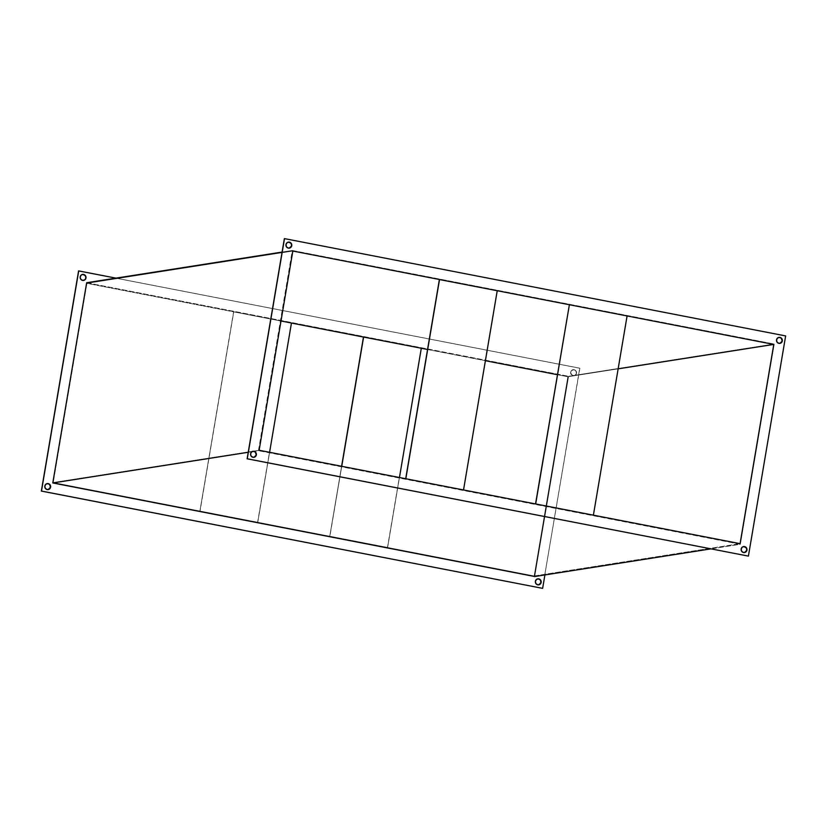 <?xml version="1.0" encoding="UTF-8"?>
<svg xmlns="http://www.w3.org/2000/svg" width="827" height="827" viewBox="0 0 827 827"><rect width="100%" height="100%" fill="white"/><g stroke="black" fill="none" stroke-linecap="round" stroke-linejoin="round"><path stroke-width="0.62" stroke-dasharray="4.13 3.1" d="M576.543 373.225A3.039 2.926 -98.9 0 1 574.134 375.675A3.039 2.926 -98.9 0 1 570.775 372.109L570.64 372.129A3.039 2.926 81.1 0 0 573.99 375.696A3.039 2.926 81.1 0 0 576.409 373.246L576.057 370.951L574.165 369.679L571.54 370.537L570.795 373.287L572.604 375.489L575.344 375.169L576.543 373.225L575.21 375.2L573.018 375.675L571.126 374.404L570.64 372.129L571.839 370.176L574.031 369.7L575.923 370.972L576.409 373.246A3.039 2.926 81.1 0 0 573.049 369.679A3.039 2.926 81.1 0 0 570.64 372.129L570.775 372.109A3.039 2.926 -98.9 0 1 573.183 369.659A3.039 2.926 -98.9 0 1 576.543 373.225M538.78 584.854L536.113 584.048L535.255 581.319A3.039 2.926 81.1 0 0 538.677 584.865M48.204 489.594L45.547 488.798L44.679 486.059A3.039 2.926 81.1 0 0 48.111 489.615M83.424 280.436L80.922 279.609L80.064 276.869A3.039 2.926 81.1 0 0 83.486 280.425M744.548 552.57L741.891 551.764L741.033 549.035A3.039 2.926 81.1 0 0 744.455 552.581M779.933 343.381L777.277 342.574L776.408 339.845A3.039 2.926 81.1 0 0 779.83 343.401M289.357 248.121L286.7 247.325L285.842 244.585A3.039 2.926 81.1 0 0 289.264 248.141M253.982 457.31L251.315 456.514L250.457 453.775A3.039 2.926 81.1 0 0 253.879 457.331M711.034 548.87L740.341 544.269L774.206 344.042L568.573 376.306L534.707 576.533L568.573 376.306L774.206 344.042L292.293 250.467L282.09 252.07L292.293 250.467L258.427 450.694L254.013 451.387L258.427 450.694L740.341 544.269L711.034 548.87M86.659 282.731L568.573 376.306L86.659 282.731M251.935 451.718L248.224 452.297L251.935 451.718M579.737 368.232L78.586 270.925L579.872 368.211L542.502 588.379L579.737 368.232M534.17 575.964L53.217 482.575L86.918 283.341L291.455 323.057L86.918 283.341L292.83 251.036L86.918 283.341L53.217 482.575L259.13 450.27L53.217 482.575L534.17 575.964L740.082 543.659L534.17 575.964L567.87 376.73L534.17 575.964M363.466 337.044L421.305 348.27L363.466 337.044M427.549 349.49L485.397 360.717L427.549 349.49M557.408 374.703L567.87 376.73L618.141 368.842L567.87 376.73L557.408 374.703M82.545 274.419A3.039 2.926 81.1 0 0 80.064 276.869L81.263 274.926L82.886 274.388M47.16 483.599A3.039 2.926 81.1 0 0 44.679 486.059L45.444 484.498L47.501 483.578M537.736 578.859A3.039 2.926 81.1 0 0 535.255 581.319L536.454 579.365L538.077 578.838M785.516 335.948L284.364 238.641L785.65 335.927L748.28 556.095L785.516 335.948M252.938 451.315A3.039 2.926 81.1 0 0 250.457 453.775L251.656 451.831L253.279 451.294M288.323 242.135A3.039 2.926 81.1 0 0 285.842 244.585L286.607 243.024L288.654 242.104M778.889 337.385A3.039 2.926 81.1 0 0 776.408 339.845L777.607 337.892L779.23 337.364M743.514 546.575A3.039 2.926 81.1 0 0 741.033 549.035L741.798 547.464L743.845 546.554M258.427 450.694L292.293 250.467L774.206 344.042L740.341 544.269L258.427 450.694M115.966 278.13L579.872 368.211L115.966 278.13M405.685 478.771L463.399 489.977L497.099 290.753L439.385 279.547L497.099 290.753L463.533 489.956L405.685 478.771M535.679 503.963L593.259 515.19L626.949 315.966L569.234 304.76L626.949 315.966L593.393 515.169L535.679 503.963M199.907 511.055L257.621 522.261L291.321 323.037L233.607 311.831L199.907 511.055L233.741 311.81L280.994 320.979L233.741 311.81L200.051 511.034L233.741 311.81L291.321 323.037L257.766 522.24L269.592 452.297L257.766 522.24L199.907 511.055M329.766 536.268L387.481 547.474L421.181 348.25L387.615 547.453L399.451 477.51L387.615 547.453L329.901 536.247L341.737 466.304L329.766 536.268L341.603 466.283L329.766 536.268L387.615 547.453L329.766 536.268"/><path stroke-width="1.24" d="M541.158 582.415A3.039 2.926 -98.9 0 1 538.749 584.854A3.039 2.926 -98.9 0 1 535.389 581.288L535.875 583.573L537.767 584.844L539.959 584.358L541.158 582.415L540.672 580.14L538.78 578.869L536.599 579.345L535.389 581.288A3.039 2.926 -98.9 0 1 537.808 578.848A3.039 2.926 -98.9 0 1 541.158 582.415L541.158 582.415M538.677 584.865A3.039 2.926 81.1 0 0 541.023 582.435L538.78 584.854M50.592 487.155A3.039 2.926 -98.9 0 1 48.173 489.605A3.039 2.926 -98.9 0 1 44.823 486.038L45.309 488.312L47.201 489.584L49.393 489.108L50.592 487.155L50.106 484.88L48.214 483.609L46.023 484.084L44.823 486.038A3.039 2.926 -98.9 0 1 47.232 483.588A3.039 2.926 -98.9 0 1 50.592 487.155L50.592 487.155M48.111 489.615A3.039 2.926 81.1 0 0 50.457 487.175L48.204 489.594M85.967 277.965A3.039 2.926 -98.9 0 1 83.558 280.415A3.039 2.926 -98.9 0 1 80.198 276.849L80.684 279.123L82.576 280.394L84.767 279.919L85.967 277.965L85.481 275.691L83.589 274.419L81.408 274.905L80.198 276.849A3.039 2.926 -98.9 0 1 82.617 274.399A3.039 2.926 -98.9 0 1 85.967 277.965L85.967 277.965M83.486 280.425A3.039 2.926 81.1 0 0 85.832 277.996L85.067 279.557L83.424 280.436M744.455 552.581A3.039 2.926 81.1 0 0 746.802 550.151L746.936 550.131A3.039 2.926 -98.9 0 1 744.527 552.57A3.039 2.926 -98.9 0 1 741.168 549.004L742.367 547.061L744.558 546.585L746.45 547.856L746.936 550.131L745.737 552.074L743.545 552.56L741.654 551.289L741.168 549.004A3.039 2.926 -98.9 0 1 743.576 546.564A3.039 2.926 -98.9 0 1 746.936 550.131L744.548 552.57M779.83 343.401A3.039 2.926 81.1 0 0 782.177 340.962L782.321 340.941A3.039 2.926 -98.9 0 1 779.902 343.391A3.039 2.926 -98.9 0 1 776.543 339.825L777.752 337.871L779.933 337.395L781.835 338.667L782.321 340.941L781.112 342.885L778.931 343.37L777.039 342.099L776.543 339.825A3.039 2.926 -98.9 0 1 778.962 337.375A3.039 2.926 -98.9 0 1 782.321 340.941L779.933 343.381M289.264 248.141A3.039 2.926 81.1 0 0 291.611 245.712L291.745 245.681A3.039 2.926 -98.9 0 1 289.336 248.131A3.039 2.926 -98.9 0 1 285.977 244.565L287.176 242.621L289.367 242.135L291.259 243.407L291.745 245.681L290.546 247.635L288.354 248.11L286.462 246.839L285.977 244.565A3.039 2.926 -98.9 0 1 288.385 242.115A3.039 2.926 -98.9 0 1 291.745 245.681L289.357 248.121M253.879 457.331A3.039 2.926 81.1 0 0 256.225 454.891L256.36 454.871A3.039 2.926 -98.9 0 1 253.951 457.321A3.039 2.926 -98.9 0 1 250.591 453.754L251.79 451.8L253.982 451.325L255.874 452.596L256.36 454.871L255.161 456.824L252.969 457.3L251.077 456.028L250.591 453.754A3.039 2.926 -98.9 0 1 253.01 451.304A3.039 2.926 -98.9 0 1 256.36 454.871L253.982 457.31M534.707 576.533L711.034 548.87L534.707 576.533L52.794 482.958L86.659 282.731L282.09 252.07L86.659 282.731L52.794 482.958L248.224 452.297L52.794 482.958L534.707 576.533M254.013 451.387L251.935 451.718L254.013 451.387M748.414 556.075L785.65 335.927L284.498 238.621L247.263 458.768L748.28 556.095L247.128 458.789L748.28 556.095L247.128 458.789L284.364 238.641L247.128 458.789L284.498 238.621L785.65 335.927L748.414 556.075M292.83 251.036L773.783 344.425L740.082 543.659L259.13 450.27L292.83 251.036L259.13 450.27L740.082 543.659L773.783 344.425L618.141 368.842L773.783 344.425L292.83 251.036M78.586 270.925L41.35 491.073L542.636 588.359L41.484 491.052L78.72 270.905L115.966 278.13L78.586 270.925L41.35 491.073L542.636 588.359L41.35 491.073L78.586 270.925M291.455 323.057L363.466 337.044L341.603 466.283L363.466 337.044L421.315 348.229L399.451 477.51L421.315 348.229L363.601 337.023L341.737 466.304L363.601 337.023L291.455 323.057M421.305 348.27L427.549 349.49L421.305 348.27M485.397 360.717L557.408 374.703L485.397 360.717M82.886 274.388L85.346 275.711L85.832 277.996A3.039 2.926 81.1 0 0 82.545 274.419M47.501 483.578L49.589 484.446L50.457 487.175A3.039 2.926 81.1 0 0 47.16 483.599M538.077 578.838L540.165 579.696L541.023 582.435A3.039 2.926 81.1 0 0 537.736 578.859M253.279 451.294L255.367 452.162L256.225 454.891A3.039 2.926 81.1 0 0 252.938 451.315M288.654 242.104L291.125 243.427L291.611 245.712A3.039 2.926 81.1 0 0 288.323 242.135M779.23 337.364L781.319 338.233L782.177 340.962A3.039 2.926 81.1 0 0 778.889 337.385M743.845 546.554L746.316 547.877L746.802 550.151A3.039 2.926 81.1 0 0 743.514 546.575M544.91 574.93L542.636 588.359L544.91 574.93M439.385 279.547L405.695 478.73L439.385 279.547L497.234 290.732L463.533 489.956L497.234 290.732L439.519 279.526L405.819 478.75L439.385 279.547M463.533 489.956L405.819 478.75L463.533 489.956M593.393 515.169L535.679 503.963L569.379 304.739L627.093 315.945L593.393 515.169L627.093 315.945L569.379 304.739L535.679 503.963L593.393 515.169M535.545 503.943L569.379 304.739L535.545 503.943M269.592 452.297L291.455 323.016L269.592 452.297M280.994 320.979L291.455 323.016L280.994 320.979"/></g></svg>

